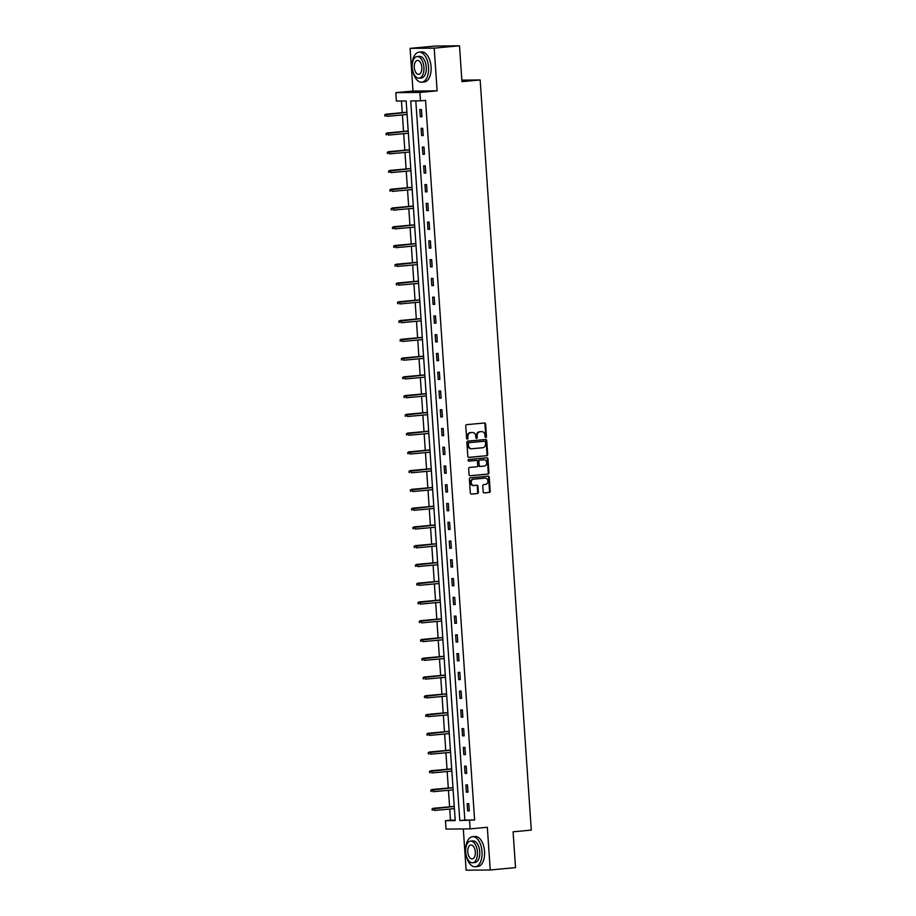 <?xml version="1.0" encoding="UTF-8"?>
<svg xmlns="http://www.w3.org/2000/svg" width="916" height="916" viewBox="0 0 916 916"><rect width="100%" height="100%" fill="white"/><g stroke="black" fill="none" stroke-linecap="round" stroke-linejoin="round"><path stroke-width="1.37" d="M485.835 437.516A0.824 0.698 89.5 0 0 486.465 436.623L485.617 424.085A1.179 0.996 89.5 0 0 484.541 422.997L466.668 424.646A1.179 0.996 89.5 0 0 465.752 425.917L466.61 438.455A0.824 0.698 89.5 0 0 467.996 438.329L467.881 436.703A3.79 3.183 89.5 0 1 470.813 432.638L472.301 432.501A3.79 3.183 89.5 0 1 472.519 432.489A3.79 3.183 89.5 0 1 475.736 435.982L475.839 437.608A0.824 0.698 89.5 0 0 477.236 437.482L477.121 435.856A3.79 3.183 89.5 0 1 480.041 431.78L481.53 431.642A3.79 3.183 89.5 0 1 481.759 431.631A3.79 3.183 89.5 0 1 484.965 435.123L485.079 436.749A0.824 0.698 89.5 0 0 485.835 437.516M485.457 437.424A0.824 0.698 89.5 0 0 485.812 436.623L484.965 424.085A1.179 0.996 89.5 0 0 484.186 423.02M466.988 439.13A0.824 0.698 89.5 0 0 467.343 438.34L467.24 436.714L467.881 436.703M476.217 438.272A0.824 0.698 89.5 0 0 476.583 437.482L476.469 435.856L477.121 435.856M483.19 491.835A1.179 0.996 89.5 0 0 484.266 492.923L489.281 492.453A1.179 0.996 89.5 0 0 490.186 491.182L489.236 477.259A1.179 0.996 89.5 0 0 488.171 476.171L470.286 477.82A1.179 0.996 89.5 0 0 469.381 479.091L470.332 493.026A1.179 0.996 89.5 0 0 471.397 494.113L477.454 493.552A1.179 0.996 89.5 0 0 478.37 492.281L477.969 486.316A1.179 0.996 89.5 0 0 476.892 485.228L473.893 485.503A3.172 2.668 89.5 0 1 473.457 479.194L485.228 478.106A3.172 2.668 89.5 0 1 485.652 484.415L483.694 484.598A1.179 0.996 89.5 0 0 482.778 485.869L483.19 491.835M469.553 820.461L470.126 828.877L446.023 829.095L445.439 820.679L455.218 820.587L406.154 100.966L396.388 101.058L395.815 92.642L419.917 92.424L420.49 100.84L410.723 100.932L459.775 820.553L474.614 819.992L425.551 100.371L420.49 100.84M459.5 45.8L434.207 48.136L410.105 48.365L435.398 46.029L459.5 45.8L461.95 81.638L480.156 79.955L531.303 830.114L513.086 831.797L515.536 867.635L490.243 869.971L487.323 827.285L470.126 828.877M410.105 48.365L413.013 91.05L437.115 90.833L434.207 48.136M437.115 90.833L419.917 92.424M486.774 455.744A1.179 0.996 89.5 0 0 487.69 454.473L486.74 440.55A1.179 0.996 89.5 0 0 485.663 439.462L467.79 441.111A1.179 0.996 89.5 0 0 466.874 442.382L467.824 456.317A1.179 0.996 89.5 0 0 468.9 457.405L486.121 455.756A1.179 0.996 89.5 0 0 487.037 454.485L486.087 440.55A1.179 0.996 89.5 0 0 485.308 439.485M487.988 458.905L488.938 472.828A1.179 0.996 89.5 0 1 488.022 474.099L470.148 475.759A1.179 0.996 89.5 0 1 469.072 474.671L468.671 468.706A1.179 0.996 89.5 0 1 469.587 467.435L476.835 466.759A1.179 0.996 89.5 0 0 477.74 465.488L477.476 461.538A1.179 0.996 89.5 0 0 476.4 460.45L468.855 461.149A0.824 0.698 89.5 0 1 468.74 459.489L486.911 457.817A1.179 0.996 89.5 0 1 487.988 458.905L487.335 458.905L488.285 472.839L488.938 472.828M463.313 828.934L466.13 870.2L490.243 869.971M480.156 79.955L461.847 80.127M415.807 100.886L464.836 820.083L474.614 819.992M419.826 109.565L420.318 116.79L421.944 116.767L421.452 109.554L419.826 109.565M421.108 128.332L421.589 135.545L423.226 135.534L422.734 128.309L421.108 128.332M422.379 147.087L422.871 154.3L424.497 154.289L424.005 147.075L422.379 147.087M423.661 165.853L424.154 173.067L425.78 173.055L425.287 165.83L423.661 165.853M424.944 184.608L425.436 191.822L427.062 191.81L426.57 184.597L424.944 184.608M426.215 203.375L426.707 210.588L428.345 210.566L427.852 203.352L426.215 203.375M427.497 222.13L427.99 229.344L429.615 229.332L429.123 222.119L427.497 222.13M428.78 240.885L429.272 248.11L430.898 248.087L430.405 240.874L428.78 240.885M430.051 259.652L430.543 266.865L432.18 266.854L431.688 259.64L430.051 259.652M431.333 278.407L431.825 285.62L433.451 285.609L432.959 278.395L431.333 278.407M432.615 297.173L433.108 304.387L434.734 304.375L434.241 297.15L432.615 297.173M433.886 315.928L434.379 323.142L436.016 323.13L435.524 315.917L433.886 315.928M435.169 334.695L435.661 341.908L437.287 341.886L436.795 334.672L435.169 334.695M436.451 353.45L436.943 360.664L438.569 360.652L438.077 353.439L436.451 353.45M437.733 372.205L438.226 379.43L439.852 379.407L439.359 372.194L437.733 372.205M439.004 390.972L439.497 398.185L441.134 398.174L440.642 390.96L439.004 390.972M440.287 409.727L440.779 416.952L442.405 416.929L441.913 409.715L440.287 409.727M441.569 428.493L442.062 435.707L443.688 435.695L443.195 428.47L441.569 428.493M442.84 447.248L443.333 454.462L444.97 454.45L444.478 447.237L442.84 447.248M444.123 466.015L444.615 473.228L446.241 473.217L445.749 465.992L444.123 466.015M445.405 484.77L445.897 491.984L447.523 491.972L447.031 484.759L445.405 484.77M446.676 503.537L447.168 510.75L448.806 510.727L448.313 503.514L446.676 503.537M447.958 522.292L448.451 529.505L450.077 529.494L449.584 522.28L447.958 522.292M449.241 541.047L449.733 548.272L451.359 548.249L450.867 541.035L449.241 541.047M450.523 559.813L451.015 567.027L452.641 567.015L452.149 559.802L450.523 559.813M451.794 578.568L452.286 585.782L453.912 585.771L453.431 578.557L451.794 578.568M453.077 597.335L453.569 604.549L455.195 604.537L454.702 597.312L453.077 597.335M454.359 616.09L454.851 623.304L456.477 623.292L455.985 616.079L454.359 616.09M455.63 634.857L456.122 642.07L457.76 642.047L457.267 634.834L455.63 634.857M456.912 653.612L457.405 660.825L459.03 660.814L458.538 653.6L456.912 653.612M458.195 672.367L458.687 679.592L460.313 679.569L459.821 672.355L458.195 672.367M459.466 691.133L459.958 698.347L461.595 698.336L461.103 691.122L459.466 691.133M460.748 709.889L461.24 717.113L462.866 717.091L462.374 709.877L460.748 709.889M462.03 728.655L462.523 735.869L464.149 735.857L463.656 728.632L462.03 728.655M463.313 747.41L463.794 754.624L465.431 754.612L464.939 747.399L463.313 747.41M464.584 766.177L465.076 773.39L466.702 773.379L466.21 766.154L464.584 766.177M465.866 784.932L466.358 792.145L467.984 792.134L467.492 784.92L465.866 784.932M467.149 803.698L467.641 810.912L469.267 810.889L468.774 803.675L467.149 803.698M401.471 101.012L402.261 112.668M402.422 114.935L403.544 131.435M403.704 133.69L404.826 150.19M404.975 152.445L406.109 168.945M406.257 171.212L407.38 187.711M407.54 189.967L408.662 206.466M408.811 208.734L409.944 225.233M410.093 227.489L411.215 243.988M411.376 246.255L412.498 262.755M412.658 265.01L413.78 281.51M413.929 283.777L415.051 300.265M415.211 302.532L416.333 319.031M416.494 321.287L417.616 337.786M417.765 340.054L418.898 356.553M419.047 358.809L420.169 375.308M420.33 377.575L421.452 394.075M421.6 396.33L422.734 412.83M422.883 415.097L424.005 431.596M424.165 433.852L425.287 450.351M425.448 452.607L426.57 469.106M426.719 471.374L427.841 487.873M428.001 490.129L429.123 506.628M429.283 508.895L430.405 525.395M430.554 527.65L431.688 544.15M431.837 546.417L432.959 562.916M433.119 565.172L434.241 581.671M434.39 583.939L435.524 600.427M435.673 602.694L436.795 619.193M436.955 621.449L438.077 637.948M438.226 640.215L439.359 656.715M439.508 658.97L440.63 675.47M440.791 677.737L441.913 694.236M442.073 696.492L443.195 712.992M443.344 715.259L444.478 731.758M444.626 734.014L445.749 750.513M445.909 752.769L447.031 769.268M447.18 771.535L448.313 788.035M448.462 790.29L449.584 806.79M449.745 809.057L450.5 820.209L455.195 820.175M450.5 820.209L445.439 820.679M413.013 91.05L395.815 92.642M464.836 820.083L459.775 820.553M420.318 116.79L421.933 116.63M421.589 135.545L423.215 135.396M422.871 154.3L424.497 154.151M424.154 173.067L425.768 172.918M425.436 191.822L427.051 191.673M426.707 210.588L428.333 210.44M427.99 229.344L429.604 229.195M429.272 248.11L430.886 247.961M430.543 266.865L432.169 266.716M431.825 285.62L433.451 285.471M433.108 304.387L434.722 304.238M434.379 323.142L436.005 322.993M435.661 341.908L437.287 341.76M436.943 360.664L438.558 360.515M438.226 379.43L439.84 379.281M439.497 398.185L441.123 398.036M440.779 416.952L442.394 416.791M442.062 435.707L443.676 435.558M443.333 454.462L444.958 454.313M444.615 473.228L446.229 473.08M445.897 491.984L447.512 491.835M447.168 510.75L448.794 510.601M448.451 529.505L450.077 529.356M449.733 548.272L451.348 548.123M451.015 567.027L452.63 566.878M452.286 585.782L453.912 585.633M453.569 604.549L455.183 604.4M454.851 623.304L456.466 623.155M456.122 642.07L457.748 641.921M457.405 660.825L459.019 660.676M458.687 679.592L460.301 679.443M459.958 698.347L461.584 698.198M461.24 717.113L462.866 716.953M462.523 735.869L464.137 735.72M463.794 754.624L465.42 754.475M465.076 773.39L466.702 773.241M466.358 792.145L467.973 791.997M467.641 810.912L469.255 810.763M481.324 431.642A3.79 3.183 89.5 0 0 481.106 431.642A3.79 3.183 89.5 0 0 480.877 431.654L481.53 431.642M476.469 435.856A3.79 3.183 89.5 0 1 479.389 431.791L480.877 431.654M472.095 432.501A3.79 3.183 89.5 0 0 471.866 432.489A3.79 3.183 89.5 0 0 471.648 432.501L472.301 432.501M467.24 436.714A3.79 3.183 89.5 0 1 470.16 432.638L471.648 432.501M468.603 457.37L486.121 455.756M485.434 441.97A0.824 0.698 89.5 0 0 484.679 441.214L468.992 442.668A0.824 0.698 89.5 0 0 468.351 443.55L468.465 445.268A3.79 3.183 89.5 0 0 471.683 448.76A3.79 3.183 89.5 0 0 471.9 448.748L482.629 447.752A3.79 3.183 89.5 0 0 485.549 443.688L485.434 441.97M484.736 441.214L484.083 441.214A0.824 0.698 89.5 0 0 484.037 441.214L484.679 441.214M471.259 448.76A3.79 3.183 89.5 0 1 471.03 448.771A3.79 3.183 89.5 0 1 467.824 445.268L467.698 443.562A0.824 0.698 89.5 0 1 468.339 442.668L484.037 441.214M469.851 475.725L487.369 474.11A1.179 0.996 89.5 0 0 488.285 472.839M475.885 460.45A1.179 0.996 89.5 0 0 475.748 460.45L468.603 461.114M484.358 466.072A3.172 2.668 89.5 0 0 483.923 459.752L479.778 460.141A1.179 0.996 89.5 0 0 478.862 461.412L479.137 465.362A1.179 0.996 89.5 0 0 480.213 466.45L484.358 466.072M483.648 459.752A3.172 2.668 89.5 0 0 483.27 459.763L483.923 459.752M480.064 466.45L479.56 466.462A1.179 0.996 89.5 0 1 478.484 465.374L478.209 461.412A1.179 0.996 89.5 0 1 479.125 460.141L483.27 459.763M487.335 458.905A1.179 0.996 89.5 0 0 486.568 457.851M484.942 478.106A3.172 2.668 89.5 0 0 484.575 478.106L485.228 478.106M473.515 485.514L473.24 485.514A3.172 2.668 89.5 0 1 472.805 479.194L484.575 478.106M471.099 494.09L476.812 493.552A1.179 0.996 89.5 0 0 477.717 492.281L477.316 486.327A1.179 0.996 89.5 0 0 476.538 485.262M483.957 492.9L488.629 492.465A1.179 0.996 89.5 0 0 489.533 491.194L488.583 477.259A1.179 0.996 89.5 0 0 487.816 476.205M384.697 114.798L385.43 116L384.697 114.798L386.895 114.191L387.044 116.355L407.082 114.5M385.43 116L384.777 116M385.35 114.798L406.933 112.336M385.728 114.202L406.933 112.233M412.727 70.807A15.08 8.13 -95.3 0 0 421.784 82.188A15.08 8.13 -95.3 0 0 428.539 67.097A15.08 8.13 -95.3 0 0 419.001 52.155A15.08 8.13 -95.3 0 0 412.189 65.002M421.784 82.188L424.314 81.948A15.08 8.13 -95.3 0 0 431.07 66.857A15.08 8.13 -95.3 0 0 421.532 51.926L419.001 52.155M417.066 56.574L419.391 56.357A10.855 5.851 84.7 0 1 426.261 67.12A10.855 5.851 84.7 0 1 421.394 77.986L419.059 78.192A10.855 5.851 -95.3 0 0 423.925 67.337A10.855 5.851 -95.3 0 0 417.066 56.574A10.855 5.851 -95.3 0 0 412.2 67.441A10.855 5.851 -95.3 0 0 419.059 78.192M414.284 67.418A6.996 3.767 -95.3 0 0 418.704 74.356A6.996 3.767 -95.3 0 0 421.841 67.349A6.996 3.767 -95.3 0 0 417.421 60.422A6.996 3.767 -95.3 0 0 414.284 67.418M466.21 855.372A15.08 8.13 -95.3 0 0 475.267 866.742A15.08 8.13 -95.3 0 0 482.022 851.651A15.08 8.13 -95.3 0 0 472.484 836.72A15.08 8.13 -95.3 0 0 465.671 849.556M475.267 866.742L477.797 866.513A15.08 8.13 -95.3 0 0 484.553 851.422A15.08 8.13 -95.3 0 0 475.015 836.48L472.484 836.72M470.549 841.128L472.874 840.922A10.855 5.851 84.7 0 1 479.744 851.674A10.855 5.851 84.7 0 1 474.877 862.54L472.553 862.758A10.855 5.851 -95.3 0 0 477.419 851.891A10.855 5.851 -95.3 0 0 470.549 841.128A10.855 5.851 -95.3 0 0 465.683 851.995A10.855 5.851 -95.3 0 0 472.553 862.758M467.767 851.983A6.996 3.767 -95.3 0 0 472.198 858.91A6.996 3.767 -95.3 0 0 475.324 851.914A6.996 3.767 -95.3 0 0 470.904 844.976A6.996 3.767 -95.3 0 0 467.767 851.983M385.98 133.564L386.712 134.755L385.98 133.564L388.178 132.946L388.327 135.11L408.364 133.255M386.712 134.755L386.06 134.767M386.632 133.553L408.215 131.091M386.999 132.957L408.204 130.999M387.262 152.319L387.995 153.51L387.262 152.319L389.449 151.713L389.598 153.877L409.635 152.022M387.995 153.51L387.342 153.522M387.915 152.308L409.486 149.858M388.281 151.724L409.486 149.755M388.533 171.074L389.266 172.277L388.533 171.074L390.731 170.468L390.88 172.632L410.918 170.777M389.266 172.277L388.624 172.277M389.185 171.074L410.769 168.613M389.563 170.479L410.769 168.521M389.815 189.841L390.548 191.032L389.815 189.841L392.014 189.223L392.163 191.398L412.2 189.543M390.548 191.032L389.895 191.043M390.468 189.83L412.051 187.379M390.834 189.234L412.04 187.276M391.098 208.596L391.83 209.798L391.098 208.596L393.285 207.989L393.433 210.153L413.471 208.298M391.83 209.798L391.178 209.798M391.75 208.596L413.334 206.134M392.117 208.001L413.322 206.043M392.369 227.363L393.113 228.553L392.369 227.363L394.567 226.744L394.716 228.908L414.753 227.065M393.113 228.553L392.46 228.565M393.021 227.351L414.605 224.901M393.399 226.756L414.605 224.798M393.651 246.118L394.384 247.32L393.651 246.118L395.849 245.511L395.998 247.675L416.036 245.82M394.384 247.32L393.731 247.32M394.304 246.118L415.887 243.656M394.67 245.522L415.875 243.553M394.933 264.884L395.666 266.075L394.933 264.884L397.132 264.266L397.269 266.43L417.318 264.575M395.666 266.075L395.014 266.087M395.586 264.873L417.169 262.411M395.952 264.277L417.158 262.32M396.216 283.639L396.949 284.842L396.216 283.639L398.403 283.033L398.552 285.197L418.589 283.342M396.949 284.842L396.296 284.842M396.857 283.639L418.44 281.178M397.235 283.044L418.44 281.075M397.487 302.395L398.22 303.597L397.487 302.395L399.685 301.788L399.834 303.952L419.871 302.097M398.22 303.597L397.567 303.597M398.139 302.395L419.723 299.933M398.506 301.799L419.711 299.841M398.769 321.161L399.502 322.352L398.769 321.161L400.968 320.554L401.116 322.718L421.154 320.863M399.502 322.352L398.849 322.363M399.422 321.15L421.005 318.699M399.788 320.554L420.994 318.596M400.052 339.916L400.784 341.118L400.052 339.916L402.239 339.309L402.387 341.473L422.425 339.618M400.784 341.118L400.132 341.118M400.704 339.916L422.276 337.454M401.071 339.321L422.276 337.363M401.322 358.683L402.055 359.874L401.322 358.683L403.521 358.064L403.67 360.228L423.707 358.385M402.055 359.874L401.403 359.885M401.975 358.671L423.558 356.221M402.353 358.076L423.558 356.118M402.605 377.438L403.338 378.64L402.605 377.438L404.803 376.831L404.952 378.995L424.99 377.14M403.338 378.64L402.685 378.64M403.258 377.438L424.841 374.976M403.624 376.842L424.829 374.884M403.887 396.204L404.62 397.395L403.887 396.204L406.074 395.586L406.223 397.75L426.261 395.907M404.62 397.395L403.967 397.407M404.54 396.193L426.123 393.731M404.906 395.598L426.112 393.64M405.158 414.959L405.903 416.162L405.158 414.959L407.357 414.353L407.505 416.517L427.543 414.662M405.903 416.162L405.25 416.162M405.811 414.959L427.394 412.498M406.189 414.364L427.394 412.395M406.441 433.726L407.173 434.917L406.441 433.726L408.639 433.108L408.788 435.272L428.825 433.417M407.173 434.917L406.521 434.928M407.093 433.715L428.677 431.253M407.46 433.119L428.665 431.161M407.723 452.481L408.456 453.672L407.723 452.481L409.921 451.874L410.059 454.038L430.108 452.183M408.456 453.672L407.803 453.683M408.376 452.47L429.959 450.019M408.742 451.886L429.947 449.916M409.005 471.236L409.738 472.438L409.005 471.236L411.192 470.629L411.341 472.793L431.379 470.939M409.738 472.438L409.086 472.438M409.647 471.236L431.23 468.774M410.025 470.641L431.23 468.683M410.276 490.003L411.009 491.194L410.276 490.003L412.475 489.384L412.624 491.56L432.661 489.705M411.009 491.194L410.357 491.205M410.929 489.991L432.512 487.541M411.295 489.396L432.501 487.438M411.559 508.758L412.292 509.96L411.559 508.758L413.757 508.151L413.895 510.315L433.944 508.46M412.292 509.96L411.639 509.96M412.211 508.758L433.795 506.296M412.578 508.162L433.783 506.205M412.841 527.524L413.574 528.715L412.841 527.524L415.028 526.906L415.177 529.07L435.215 527.227M413.574 528.715L412.921 528.727M413.494 527.513L435.066 525.063M413.86 526.918L435.066 524.96M414.112 546.279L414.845 547.482L414.112 546.279L416.311 545.673L416.459 547.837L436.497 545.982M414.845 547.482L414.192 547.482M414.765 546.279L436.348 543.818M415.143 545.684L436.348 543.726M415.395 565.046L416.127 566.237L415.395 565.046L417.593 564.428L417.742 566.592L437.779 564.737M416.127 566.237L415.475 566.248M416.047 565.035L437.63 562.573M416.414 564.439L437.619 562.481M416.677 583.801L417.41 585.003L416.677 583.801L418.864 583.194L419.013 585.358L439.05 583.503M417.41 585.003L416.757 585.003M417.33 583.801L438.913 581.339M417.696 583.206L438.901 581.236M417.948 602.556L418.681 603.758L417.948 602.556L420.146 601.949L420.295 604.113L440.333 602.259M418.681 603.758L418.04 603.77M418.601 602.556L440.184 600.095M418.978 601.961L440.184 600.003M419.23 621.323L419.963 622.514L419.23 621.323L421.429 620.716L421.578 622.88L441.615 621.025M419.963 622.514L419.31 622.525M419.883 621.311L441.466 618.861M420.249 620.716L441.455 618.758M420.513 640.078L421.245 641.28L420.513 640.078L422.7 639.471L422.849 641.635L442.897 639.78M421.245 641.28L420.593 641.28M421.165 640.078L442.749 637.616M421.532 639.482L442.737 637.525M421.784 658.844L422.528 660.035L421.784 658.844L423.982 658.226L424.131 660.39L444.168 658.547M422.528 660.035L421.875 660.047M422.436 658.833L444.02 656.383M422.814 658.238L444.02 656.28M423.066 677.6L423.799 678.802L423.066 677.6L425.264 676.993L425.413 679.157L445.451 677.302M423.799 678.802L423.146 678.802M423.719 677.6L445.302 675.138M424.085 677.004L445.291 675.046M424.348 696.366L425.081 697.557L424.348 696.366L426.547 695.748L426.684 697.912L446.733 696.068M425.081 697.557L424.429 697.568M425.001 696.355L446.584 693.893M425.368 695.759L446.573 693.801M425.631 715.121L426.364 716.323L425.631 715.121L427.818 714.514L427.967 716.678L448.004 714.823M426.364 716.323L425.711 716.323M426.284 715.121L447.855 712.659M426.65 714.526L447.855 712.556M426.902 733.888L427.635 735.079L426.902 733.888L429.1 733.269L429.249 735.433L449.287 733.579M427.635 735.079L426.982 735.09M427.554 733.876L449.138 731.415M427.932 733.281L449.138 731.323M428.184 752.643L428.917 753.834L428.184 752.643L430.383 752.036L430.531 754.2L450.569 752.345M428.917 753.834L428.264 753.845M428.837 752.631L450.42 750.181M429.203 752.047L450.409 750.078M429.467 771.398L430.199 772.6L429.467 771.398L431.654 770.791L431.802 772.955L451.84 771.1M430.199 772.6L429.547 772.6M430.119 771.398L451.702 768.936M430.486 770.803L451.691 768.845M430.738 790.165L431.47 791.355L430.738 790.165L432.936 789.546L433.085 791.722L453.122 789.867M431.47 791.355L430.829 791.367M431.39 790.153L452.973 787.703M431.768 789.558L452.973 787.6M432.02 808.92L432.753 810.122L432.02 808.92L434.218 808.313L434.367 810.477L454.405 808.622M432.753 810.122L432.1 810.122M432.673 808.92L454.256 806.458M433.039 808.324L454.244 806.366M485.812 436.623L486.465 436.623M467.343 438.34L467.996 438.329M476.583 437.482L477.236 437.482M479.389 431.791L480.041 431.78M470.16 432.638L470.813 432.638M484.965 424.085L485.617 424.085M486.087 440.55L486.74 440.55M487.037 454.485L487.69 454.473M468.339 442.668L468.992 442.668M467.698 443.562L468.351 443.55M467.824 445.268L468.465 445.268M487.369 474.11L488.022 474.099M475.748 460.45L476.4 460.45M479.125 460.141L479.778 460.141M478.209 461.412L478.862 461.412M478.484 465.374L479.137 465.362M472.805 479.194L473.457 479.194M477.316 486.327L477.969 486.316M477.717 492.281L478.37 492.281M476.812 493.552L477.454 493.552M488.583 477.259L489.236 477.259M489.533 491.194L490.186 491.182M488.629 492.465L489.281 492.453M481.106 431.642L481.759 431.631M471.866 432.489L472.519 432.489M471.03 448.771L471.683 448.76M475.816 460.45L476.469 460.45M483.453 459.752L484.106 459.74M479.492 466.462L480.133 466.45M484.759 478.106L485.411 478.095M473.045 485.526L473.698 485.514"/></g></svg>
